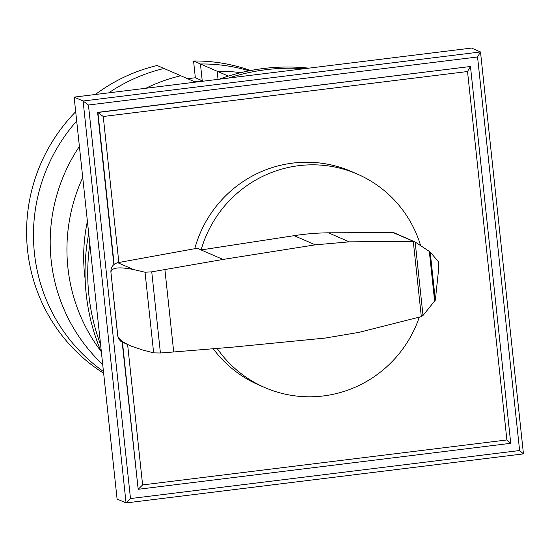 <?xml version="1.0" encoding="UTF-8"?>
<svg xmlns="http://www.w3.org/2000/svg" width="551" height="551" viewBox="0 0 551 551"><rect width="100%" height="100%" fill="white"/><g stroke="black" fill="none" stroke-linecap="round" stroke-linejoin="round"><path stroke-width="0.83" d="M187.602 78.703L195.35 77.753L202.224 80.728L200.433 63.985L202.224 80.728L194.475 81.686L202.224 80.728L203.264 81.183M195.515 82.14L180.742 75.735A169.205 166.044 -66.6 0 0 145.877 88.263A169.205 166.044 -66.6 0 1 180.742 75.735L164.005 68.482A169.205 166.044 113.4 0 0 108.733 92.85A169.205 166.044 -66.6 0 1 164.005 68.482L157.131 65.5A169.205 166.044 -66.6 0 0 95.357 94.503M195.35 77.753L193.559 61.003L200.433 63.985A169.205 166.044 -66.6 0 1 249.135 70.81A169.205 166.044 113.4 0 0 200.433 63.985L217.17 71.237L218.038 79.358L217.17 71.237A169.205 166.044 -66.6 0 1 240.718 72.663A169.205 166.044 -66.6 0 0 217.17 71.237L228.376 76.093M102.706 364.473A169.205 166.044 -66.6 0 1 79.399 146.435A169.205 166.044 -66.6 0 0 102.706 364.473M103.45 371.484A169.205 166.044 -66.6 0 1 76.685 121.027A169.205 166.044 113.4 0 0 103.45 371.484M100.95 351.207A169.205 166.044 -66.6 0 1 82.733 177.587A169.205 166.044 -66.6 0 0 100.95 351.207M85.15 279.185A169.205 166.044 -66.6 0 1 87.395 221.247A169.205 166.044 -66.6 0 0 85.15 279.185M103.636 373.227A169.205 166.044 -66.6 0 1 75.694 111.729M193.559 61.003A169.205 166.044 -66.6 0 1 250.519 70.542M304.434 68.696A203.05 199.248 113.4 0 0 266.105 69.681A203.05 199.248 113.4 0 0 228.569 78.056M89.834 244.065A203.05 199.248 113.4 0 0 100.592 344.706M101.398 352.254A203.05 199.248 -66.6 0 1 88.711 233.562M219.167 79.22A203.05 199.248 -66.6 0 1 263.419 68.517A203.05 199.248 -66.6 0 1 308.767 68.159M217.101 348.425A116.33 114.153 113.4 0 0 264.783 387.546A116.33 114.153 113.4 0 0 323.347 395.949A116.33 114.153 113.4 0 0 419.29 317.121M130.849 345.98L120.944 341.462L118.892 339.209L117.921 336.93L110.909 272.111C111.681 267.531 119.236 266.684 133.576 269.563L145.03 272.228L151.745 271.85L160.417 352.998L153.646 352.874L142.296 349.899L130.849 345.98C122.77 342.364 118.389 338.934 117.7 335.704L110.903 272.111C110.799 267.152 113.079 264.019 117.728 262.696L197.217 248.253L201.108 249.94L294.151 235.67A247.241 242.619 -66.6 0 1 328.396 232.811L393.228 232.618A2.479 2.431 -66.6 0 1 394.192 232.811L415.151 242.006L430.186 251.986L438.382 261.718L438.81 267.331L435.338 300.143L423.003 315.482L421.315 316.611L413.284 241.428L414.469 241.6M420.62 245.622A116.33 114.153 113.4 0 0 357.31 174.075A116.33 114.153 113.4 0 0 298.738 165.679A116.33 114.153 113.4 0 0 201.108 249.94L223.038 259.445L315.303 244.837L349.265 241.855L413.284 241.428M264.783 387.546L258.805 384.956A116.33 114.153 -66.6 0 1 213.209 348.742M194.751 248.701A116.33 114.153 -66.6 0 1 292.767 163.089A116.33 114.153 -66.6 0 1 351.331 171.485L357.31 174.075M151.745 271.85L223.038 259.445M423.003 315.482L415.151 242.006M434.643 301.266L429.312 251.366M421.315 316.611L358.935 332.377L325.262 338.059L232.412 347.171L173.71 351.972L164.907 269.611M173.71 351.972L160.417 352.998M113.871 264.549L97.61 112.363L103.244 116.488L467.523 71.52L470.464 66.499L97.906 112.487L114.133 264.328M467.523 71.52L506.892 439.953L142.613 484.921L127.618 344.582M118.844 262.49L103.244 116.488M122.474 342.35L138.177 489.295L142.613 484.921M122.17 342.212L138.177 489.295L510.736 443.307L506.892 439.953M510.736 443.307L470.464 66.499L97.61 112.363M523.45 453.879L480.5 51.952L83.098 101.012L74.13 97.121L117.087 499.048L126.055 502.932L130.491 498.559L88.436 105.007L83.098 101.012L126.055 502.932L523.45 453.879L519.614 450.525L130.491 498.559M88.436 105.007L477.552 56.973L519.614 450.525M74.13 97.121L471.532 48.068L480.5 51.952L477.552 56.973M393.228 232.618L413.546 241.421M328.396 232.811L349.265 241.855M294.151 235.67L315.303 244.837M117.728 262.689L133.576 269.563M153.646 352.874L145.03 272.228M435.338 300.143L430.186 251.986"/></g></svg>
